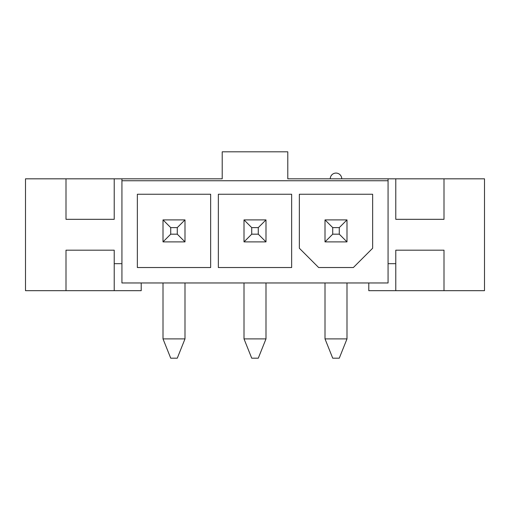 <?xml version="1.0" encoding="UTF-8"?>
<svg xmlns="http://www.w3.org/2000/svg" width="510" height="510" viewBox="0 0 510 510"><rect width="100%" height="100%" fill="white"/><g stroke="black" fill="none" stroke-linecap="round" stroke-linejoin="round"><path stroke-width="0.76" d="M395.786 178.819L395.786 219.319L444 219.319L444 178.819L341.745 178.819A5.744 5.744 0 0 0 336.001 173.075A5.744 5.744 0 0 0 330.257 178.819L287.787 178.819L287.787 151.821L222.213 151.821L222.213 178.819L121.928 178.819L121.928 180.75L388.072 180.75L388.072 178.819M368.787 282.967L368.787 290.681L444 290.681L444 250.18L395.786 250.18L395.786 263.676L388.072 263.676M66 178.819L66 219.319L114.214 219.319L114.214 178.819L25.5 178.819L25.5 290.681L114.214 290.681L114.214 263.676L121.928 263.676M114.214 263.676L114.214 250.18L66 250.18L66 290.681M388.072 180.75L388.072 282.967L121.928 282.967L121.928 180.75M291.644 267.533L218.356 267.533L218.356 194.253L291.644 194.253L291.644 267.533M210.643 267.533L137.356 267.533L137.356 194.253L210.643 194.253L210.643 267.533M372.644 194.253L372.644 248.249L353.36 267.533L318.642 267.533L299.357 248.249L299.357 194.253L372.644 194.253M444 290.681L484.5 290.681L484.5 178.819L444 178.819M114.214 178.819L121.928 178.819M141.213 282.967L141.213 290.681L114.214 290.681M395.786 290.681L395.786 263.676M330.257 178.819L341.745 178.819M170.722 234.173L177.276 234.173L177.276 227.613L170.722 227.613L170.722 234.173L163.009 241.887L163.009 219.899L184.99 219.899L184.99 241.887L163.009 241.887M163.009 338.895L184.99 338.895L177.276 358.179L170.722 358.179L163.009 338.895L163.009 282.967M184.99 338.895L184.99 282.967M170.722 227.613L163.009 219.899M184.99 241.887L177.276 234.173M177.276 227.613L184.99 219.899M251.723 234.173L258.277 234.173L258.277 227.613L251.723 227.613L251.723 234.173L244.009 241.887L244.009 219.899L265.99 219.899L265.99 241.887L244.009 241.887M244.009 338.895L265.99 338.895L258.277 358.179L251.723 358.179L244.009 338.895L244.009 282.967M265.99 338.895L265.99 282.967M251.723 227.613L244.009 219.899M265.99 241.887L258.277 234.173M258.277 227.613L265.99 219.899M332.724 234.173L339.278 234.173L339.278 227.613L332.724 227.613L332.724 234.173L325.01 241.887L325.01 219.899L346.991 219.899L346.991 241.887L325.01 241.887M325.01 338.895L346.991 338.895L339.278 358.179L332.724 358.179L325.01 338.895L325.01 282.967M346.991 338.895L346.991 282.967M332.724 227.613L325.01 219.899M346.991 241.887L339.278 234.173M339.278 227.613L346.991 219.899"/></g></svg>
